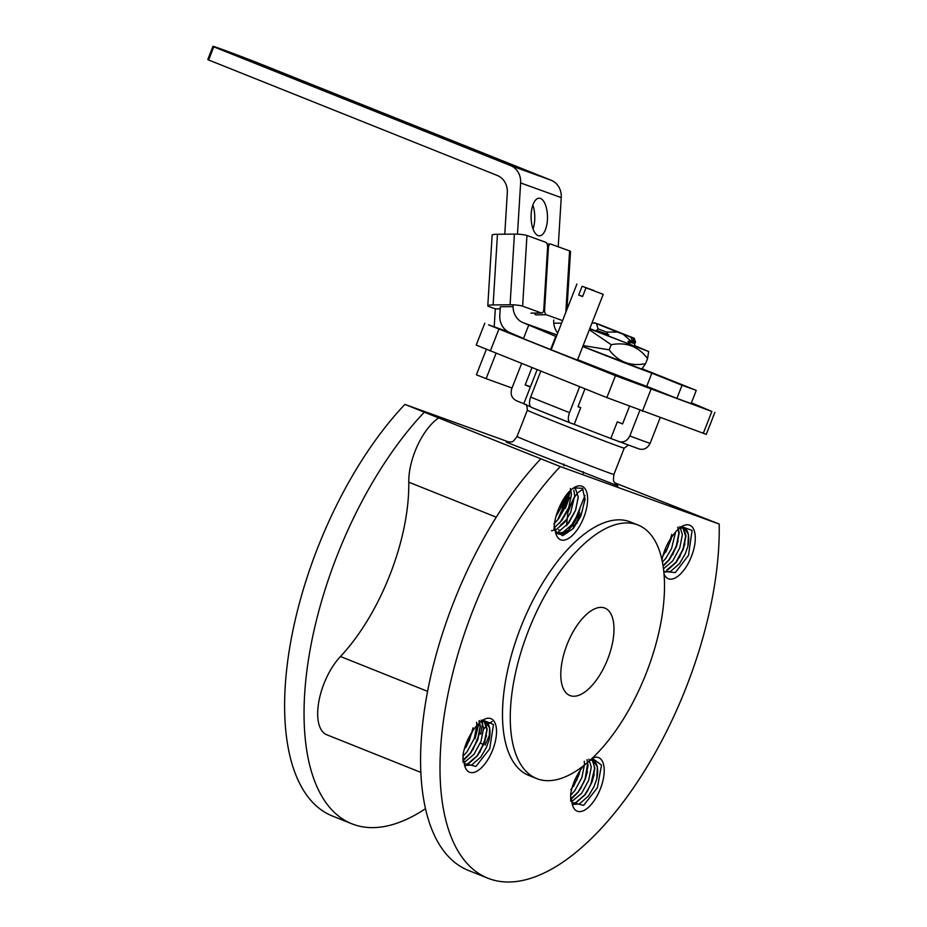 <?xml version="1.0" encoding="UTF-8"?>
<svg xmlns="http://www.w3.org/2000/svg" width="927" height="927" viewBox="0 0 927 927"><rect width="100%" height="100%" fill="white"/><g stroke="black" fill="none" stroke-linecap="round" stroke-linejoin="round"><path stroke-width="1.39" d="M579.653 386.71L569.502 412.619C567.672 418.17 567.961 421.611 570.372 422.944L531.53 407.405C529.12 406.084 528.83 402.642 530.65 397.08L540.8 371.171M639.433 449.097L610.789 438.483A57.671 0.788 -158.6 0 1 574.219 424.334L570.372 422.944M574.219 424.334L580.742 407.683L577.985 406.686L584.983 388.842M660.14 417.764L650.128 443.303C647.405 448.517 643.512 450.337 638.448 448.772M523.825 403.697L516.548 400.788C511.797 398.425 510.198 394.404 511.739 388.726L521.623 363.5M530.348 387.046L525.157 384.972L531.959 367.637M610.789 438.483L617.312 421.831L622.585 423.94L629.445 406.455M618.147 441.426C623.211 442.99 627.104 441.171 629.827 435.957A75.33 1.02 21.4 0 0 650.128 443.303M639.839 410.406L629.827 435.957M564.52 508.17L566.548 499.166L557.567 520.082M559.213 517.892L566.548 499.166M573.338 528.251L573.523 523.882M573.535 523.767L584.995 495.563M561.785 507.463L571.032 490.58M569.421 497.532L565.319 508.483M683.57 527.834L685.992 535.702L683.431 548.981L676.339 562.272L667.289 570.325M678.112 527.115L679.19 532.979L676.629 546.27L669.537 559.549L663.651 565.644M566.524 525.563L567.915 512.283L573.5 498.68M662.017 560.151L662.307 558.1C664.485 549.398 668.054 541.797 673.037 535.285A28.83 13.221 -68.2 0 1 681.843 526.501A28.83 13.221 -68.2 0 1 691.762 555.632A28.83 13.221 -68.2 0 1 664.022 573.94M684.983 543.767L679.421 557.602M678.193 541.044L672.631 554.891M671.391 538.332L665.829 552.168M681.612 526.64L692.098 530.429L688.494 555.331L675.331 572.573L663.79 571.438M682.84 527.683L685.644 536.13L682.956 549.317L675.853 562.353L666.583 570.232M677.776 527.254L678.842 533.407L676.165 546.594L669.051 559.63L663.037 565.655M671.785 534.369L668.019 547.173L662.805 556.188M569.027 508.367L573.755 498.216L577.521 493.176M578.448 492.225L583.071 489.12M562.237 505.655L566.953 495.493L570.951 490.209M566.675 519.363L560.256 525.412M569.989 491.901L566.049 506.385M509.746 442.341L404.89 404.404A247.161 113.314 111.8 0 0 290.406 643.547A247.161 113.314 111.8 0 0 332.434 816.027L351.854 823.802A247.161 113.314 111.8 0 0 425.493 808.692M563.848 465.829A247.161 113.314 111.8 0 0 563.836 464.033M554.022 529.85C554.056 521.878 556.188 513.57 560.418 504.925A28.83 13.221 -68.2 0 1 574.172 487.544A28.83 13.221 -68.2 0 1 587.614 499.41A28.83 13.221 -68.2 0 1 573.743 534.079A28.83 13.221 -68.2 0 1 555.818 533.407A28.83 13.221 -68.2 0 1 555.088 528.807L554.022 529.85M573.778 487.776L582.492 488.367L585.041 499.56L580.742 516.339L573.245 528.552L562.677 535.679L555.331 531.113M578.205 497.648L575.493 510.418L566.524 525.76M571.403 494.925L568.691 507.706L559.688 523.083M585.088 498.332L582.075 511.519L572.921 528.819M563.79 498.691L560.58 508.309L555.945 516.524M570.372 488.494L571.403 494.218L568.865 507.336L567.382 511.032L561.855 520.453L554.659 527.428M574.416 488.262L575.551 488.946L578.205 496.942L575.667 510.059L568.657 523.176L558.761 531.519M554.219 525.621L554.114 526.849M404.89 404.404L560.279 466.559L719.19 524.045L614.659 482.805M592.446 758.054A28.83 13.221 -68.2 0 1 599.607 790.731A28.83 13.221 -68.2 0 1 572.411 804.798A28.83 13.221 -68.2 0 1 571.681 800.198L570.673 801.183L570.661 793.883C572.353 784.821 575.771 776.594 580.928 769.225A28.83 13.221 -68.2 0 1 583.21 766.015M638.089 525.053L630.325 521.947A136.524 62.596 111.8 0 0 521.507 625.458A136.524 62.596 111.8 0 0 528.911 775.47L536.687 778.576A136.524 62.596 111.8 0 0 646.27 673.118A136.524 62.596 111.8 0 0 638.089 525.053A136.524 62.596 111.8 0 0 529.271 628.564A136.524 62.596 111.8 0 0 536.687 778.576M560.279 466.559A247.161 113.314 111.8 0 0 445.794 705.702A247.161 113.314 111.8 0 0 487.822 878.182A247.161 113.314 111.8 0 0 639.155 779.329A247.161 113.314 111.8 0 0 719.19 524.045M463.118 753.999C464.948 745.03 468.413 736.977 473.523 729.839A28.83 13.221 -68.2 0 1 483.071 719.978A28.83 13.221 -68.2 0 1 496.524 731.855A28.83 13.221 -68.2 0 1 482.654 766.525A28.83 13.221 -68.2 0 1 464.728 765.841A28.83 13.221 -68.2 0 1 463.998 761.241L463.025 762.191L463.118 753.999M577.011 523.384L579.375 512.515M675.586 531.994L671.565 548.587L665.922 558.17L662.423 562.133M679.885 526.629L682.388 534.67L679.781 547.822L672.724 560.893L663.489 568.865M679.595 528.077L684.566 528.112L688.471 534.659L687.857 546.501L685.169 554.033L679.526 563.616L670.441 571.507L664.23 572.052M554.253 526.119A22953.331 14050.887 -6.7 0 0 555.088 528.807M555.285 530.742L558.251 533.871L568.344 530.348L577.869 515.227L580.175 507.544L577.486 515.076L571.843 524.659L562.77 532.55L556.455 533.048L557.602 533.512M551.449 530.742L555.968 529.838L565.041 521.936L570.684 512.353L574.705 495.713L573.836 490.198M553.871 523.987L558.239 519.213L563.883 509.63L567.915 493.037M540.858 458.795A247.161 113.314 111.8 0 0 426.374 697.938A247.161 113.314 111.8 0 0 468.402 870.418L487.822 878.182M424.323 412.167A247.161 113.314 111.8 0 0 309.838 651.322A247.161 113.314 111.8 0 0 351.854 823.802M583.268 473.384A247.161 113.314 111.8 0 0 583.257 471.704M439.178 417.556A47.08 21.588 111.8 0 0 408.772 482.179A141.24 64.751 -68.2 0 1 340.452 656.501A47.08 21.588 111.8 0 0 318.761 702.017A47.08 21.588 111.8 0 0 326.791 734.763L420.846 772.388M486.501 735.771L479.757 752.504M479.699 733.048L472.955 749.781M472.909 730.325L466.165 747.069M482.84 720.117L493.477 724.52L489.711 748.796L475.968 766.42L464.23 763.489M484.091 721.171L486.895 729.619L484.218 742.805L477.104 755.841L467.706 763.778M479.039 720.766L480.093 726.895L477.417 740.082L470.313 753.118L463.512 759.677M473.048 727.788L469.271 740.661L464.172 749.514M484.67 721.276L487.173 729.213L484.624 742.457L477.556 755.714L468.436 763.79M479.317 720.65L480.383 726.49L477.822 739.746L470.754 752.991L464.473 759.364M462.955 755.644L463.025 762.191M594.265 774.242L592.423 780.453L587.115 791.925M587.463 771.519L585.621 777.741L580.325 789.213M580.673 768.796L578.83 775.018L573.523 786.49M485.169 745.076L489.919 734.068M592.226 758.263L601.507 765.088L597.382 787.753L583.628 805.389L571.913 802.446M572.423 803.454L575.713 802.597L584.798 794.798L590.569 785.065L594.589 768.576L593.431 762.249M570.754 798.912L577.996 792.087L583.767 782.342L585.111 779.051L587.66 763.431M570.812 789.862L576.965 779.619L580.07 770.453M492.179 721.519L488.193 723.941M486.652 725.424L483.593 729.271M474.995 738.831L479.004 723.153M592.295 760.221L594.844 768.182L592.295 781.415L585.227 794.659L576.049 802.747M586.988 759.63L588.042 765.459L585.493 778.703L578.425 791.936L572.098 798.344M570.638 794.172L570.673 801.183M463.129 758.448A22771.025 13939.299 -6.7 0 0 463.998 761.241M570.812 797.417A22792.045 13952.161 -6.7 0 0 571.681 800.198M476.571 722.284L476.826 725.424L474.218 738.576L467.15 751.658L462.979 756.235M481.171 720.163L483.616 728.147L481.009 741.299L473.952 754.369L464.114 762.585M480.812 721.565L485.702 721.577L489.676 728.077L489.085 739.978L486.397 747.51L480.754 757.092L471.681 764.995L465.424 765.505M482.225 720.163L482.527 723.593L480.777 734.172M584.253 761.252L584.497 764.381L581.889 777.533L574.833 790.615L570.661 795.192M588.877 759.143L591.299 767.104L588.691 780.256L581.635 793.327L571.797 801.542M590.279 760.07L593.338 760.522L597.347 767.011L596.768 778.935L594.068 786.467L588.436 796.05L579.352 803.952L573.106 804.462M607.695 659.155A47.08 21.588 111.8 0 0 604.867 608.1A47.08 21.588 111.8 0 0 567.347 643.802A47.08 21.588 111.8 0 0 569.908 695.528A47.08 21.588 111.8 0 0 607.695 659.155M508.263 331.831L488.575 324.856L615.458 375.69L711.866 411.461L691.403 402.805M484.798 323.175L476.211 345.087L606.872 397.602L706.27 434.357L714.856 412.434M530.65 406.837A57.671 0.788 -158.6 0 1 523.801 403.743L537.139 369.711M513.037 306.628L500.325 306.756L499.804 315.226A18.83 16.732 109.9 0 0 509.885 332.596L523.5 338.471M635.088 382.897L610.279 373.083L635.088 382.897M617.312 421.831A57.671 0.788 21.4 0 0 622.631 423.836M530.464 386.744A63.557 0.869 21.4 0 0 525.157 384.972M578.019 406.605A57.671 0.788 21.4 0 0 580.742 407.683M596.768 778.935A24.125 11.066 111.8 0 0 592.99 760.441A24.125 11.066 111.8 0 0 590.221 760.117M489.085 739.978A24.125 11.066 111.8 0 0 485.308 721.484A24.125 11.066 111.8 0 0 480.777 721.588M555.261 530.65A24.125 11.066 111.8 0 0 558.483 533.859A24.125 11.066 111.8 0 0 580.175 507.544M687.857 546.501A24.125 11.066 111.8 0 0 684.08 528.008A24.125 11.066 111.8 0 0 679.549 528.112M630.453 344.612L589.792 328.598M589.676 328.9L648.668 351.542L647.556 358.575L645.54 363.708L641.797 369.085L582.805 346.431M647.556 358.575C638.483 346.478 626.374 341.854 611.229 344.705L609.213 349.838C618.286 361.936 630.395 366.559 645.54 363.708M611.229 344.705L589.34 329.769M583.141 345.586L609.213 349.838M648.668 351.542L634.798 345.667M631.136 345.516L628.019 341.704L630.638 340.835L623.141 334.241L617.521 332.063L606.467 332.04L608.518 335.11L596.177 330.8L598.077 328.865L596.49 323.662L594.485 322.735L630.986 337.208A5776.821 5133.39 109.9 0 1 632.075 340.186L634.103 340.916L632.04 340.093M634.103 340.916A5776.821 5133.39 -70.1 0 0 633.014 337.949L597.88 323.894L634.138 338.216L635.586 342.376L634.589 343.419L634.844 346.524M594.728 322.874L593.303 323.245M633.014 337.949L634.369 338.367M623.141 334.241L630.986 337.208M630.638 340.835L635.586 342.376M598.077 328.865L606.467 332.04M608.691 334.682L596.351 330.371M634.763 342.978A23.812 1.205 -159.7 0 1 628.193 341.263M634.589 343.419A23.812 1.205 -159.7 0 1 628.019 341.704M596.49 323.662L617.521 332.063M513.118 305.342A18.83 16.732 -70.1 0 0 523.199 322.712L556.316 336.605M555.76 336.408L550.615 349.549L523.419 338.679L528.575 325.528M550.615 349.549L577.451 360.105L603.21 294.357L585.991 287.81L582.562 296.57L578.68 295.018L582.11 286.258L594.068 290.73M558.216 246.802L561.241 197.625A18.83 16.732 109.9 0 0 551.159 180.255L254.38 61.53A80.035 1.089 21.4 0 0 212.967 46.35L207.81 59.502A80.035 1.089 21.4 0 0 208.621 59.988L213.766 46.848L510.545 165.562A18.83 16.732 109.9 0 1 520.626 182.932L517.486 234.16M212.967 46.35A80.035 1.089 21.4 0 0 213.766 46.848M646.71 386.327L651.866 373.175L682.052 385.25L676.907 398.401L646.71 386.327A63.557 0.869 -158.6 0 1 577.614 359.676M582.77 346.524A63.557 0.869 21.4 0 0 651.866 373.175M504.775 234.183L507.312 192.816A18.83 16.732 -70.1 0 0 497.231 175.446L208.621 59.988M533.048 228.981A18.83 8.204 89.5 0 0 532.828 205.191M642.376 368.842L696.27 390.394L682.052 385.25M696.27 390.394L691.113 403.546L676.907 398.401M553.72 320.035A18.83 16.732 -70.1 0 0 557.741 332.967M538.147 235.62A18.83 8.204 89.5 0 0 539.468 235.852A18.83 8.204 89.5 0 0 547.486 216.953A18.83 8.204 89.5 0 0 539.12 198.193A18.83 8.204 89.5 0 0 531.101 215.585A18.83 8.204 89.5 0 0 538.147 235.62M547.579 247.706A4.705 2.051 89.5 0 0 545.841 242.318L526.953 235.493L522.619 306.165L541.495 313.002A4.705 2.051 89.5 0 0 541.832 313.059A4.705 2.051 89.5 0 0 543.813 309.085L547.579 247.706M566.965 309.433L570.511 251.565A9.421 1.356 3.5 0 0 569.595 250.916L550.708 244.079A4.705 2.051 89.5 0 0 550.383 244.021A4.705 2.051 89.5 0 0 548.39 247.996L544.624 309.375A4.705 2.051 89.5 0 0 546.374 314.763L562.573 320.626M531.565 313.094A4.705 2.051 -90.5 0 1 531.229 313.152L541.832 313.059M546.374 314.763L535.783 314.856A4.705 2.051 -90.5 0 1 534.473 313.129M494.23 326.478L495.308 308.865L500.198 308.818M496.061 353.28L486.107 378.668L476.397 374.775L486.351 349.386M504.659 329.097L504.578 330.36M512.017 388.031L486.107 378.668M561.6 323.129A9.421 1.356 3.5 0 1 560.835 323.141L553.778 323.21M495.308 308.865L488.714 306.478A9.421 1.356 3.5 0 1 487.787 305.829L492.133 235.145A9.421 1.356 3.5 0 1 497.463 234.253L514.415 234.102A9.421 1.356 3.5 0 1 526.953 235.493M487.787 305.829A9.421 1.356 3.5 0 1 493.129 304.937L510.082 304.774A9.421 1.356 3.5 0 1 522.619 306.165M578.68 295.018L582.608 296.443M585.991 287.81L603.21 294.357M594.126 290.603L582.11 286.258M617.66 485.806L506.571 442.272M496.269 517.173L408.772 482.179M427.579 691.357L340.452 656.501M711.866 411.461L703.28 433.373M650.951 389.421L642.365 411.333M615.458 375.69L606.872 397.602M498.923 329.073L490.337 350.985M570.256 422.897A65.91 0.892 -158.6 0 1 531.53 407.405M530.65 397.08A75.33 1.02 21.4 0 0 569.502 412.619M613.917 474.439L624.219 448.147A52.016 0.707 -158.6 0 1 618.703 446.339A52.016 0.707 -158.6 0 1 564.103 425.331A52.016 0.707 -158.6 0 1 527.347 410.186L517.046 436.478A52.016 0.707 21.4 0 0 565.215 456.119A52.016 0.707 21.4 0 0 613.917 474.439C613.268 479.363 613.361 481.878 614.207 481.97L617.915 485.957M556.976 334.937L523.199 322.712M561.241 197.625L520.626 182.932M551.159 180.255L510.545 165.562M548.39 247.996L547.567 248.007M530.904 313.094L541.495 313.002M543.79 309.386L544.624 309.375M514.415 234.102L510.082 304.774M497.463 234.253L493.129 304.937M569.595 250.916L565.818 312.341M572.214 488.877L571.646 489.479M560.221 530.638L559.132 530.314M684.578 528.112L682.469 527.046M558.239 533.882L556.084 532.886M489.166 722.585L488.1 723.79M483.824 744.543L480.302 743.13M485.702 721.565L483.604 720.546M593.35 760.511L591.241 759.514M624.219 448.147L628.182 445.18M527.347 410.186C527.069 405.609 526.443 403.732 525.493 404.531M590.812 759.572L592.214 760.128M483.106 720.603L484.485 721.16M558.552 529.769L560.186 530.418M565.563 532.573L566.976 533.141M681.855 527.115L683.164 527.637M517.046 436.478C514.172 440.534 512.388 442.306 511.716 441.808L506.293 442.202M594.485 322.735L593.5 323.164M547.139 244.056L550.383 244.021M576.907 284.056L551.148 349.792"/></g></svg>
